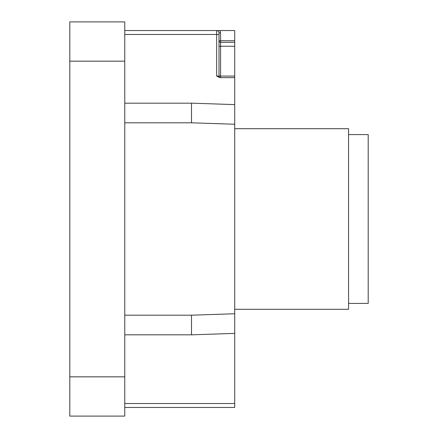 <?xml version="1.0" encoding="UTF-8"?>
<svg xmlns="http://www.w3.org/2000/svg" width="438" height="438" viewBox="0 0 438 438"><rect width="100%" height="100%" fill="white"/><g stroke="black" fill="none" stroke-linecap="round" stroke-linejoin="round"><path stroke-width="0.66" d="M124.77 34.465L219 34.465L219 76.081L219 32.894A2.354 2.354 0 0 0 216.646 30.54L124.77 30.54M219 40.745A1.571 1.571 0 0 0 219.969 42.196A1.571 1.571 0 0 1 219 40.745L220.571 40.745L220.571 32.894L219 32.894A2.354 2.354 0 0 0 216.646 30.54L234.708 30.54L234.708 40.745L220.571 40.745L220.571 42.316L234.708 42.316L234.708 40.745M124.77 407.46L234.708 407.46L234.708 42.316M234.708 76.081L220.571 76.081L220.571 77.652A1.571 1.571 0 0 1 219.969 77.531A1.571 1.571 0 0 0 220.571 77.652M234.708 104.611L191.516 103.165L191.516 122.804L124.77 122.804M234.708 313.745L191.516 315.196L191.516 334.835L234.708 333.389M234.708 309.305L348.566 309.305L348.566 128.695L234.708 128.695M348.566 134.586L368.199 134.586L368.199 303.414L348.566 303.414M124.77 61.161L124.77 21.9L69.801 21.9L69.801 416.1L124.77 416.1L124.77 61.161L69.801 61.161M191.516 315.196L124.77 315.196M191.516 122.804L234.708 124.255M234.708 77.652L219.783 77.652L216.646 76.081L216.646 30.54L219.783 30.54A3.926 3.926 0 0 1 220.571 32.894M219 46.242L220.571 46.242L220.571 76.081L219 76.081A1.571 1.571 0 0 0 219.969 77.531A1.571 1.571 0 0 1 219 76.081L216.646 76.081M219.969 42.196A1.571 1.571 0 0 0 220.571 42.316A1.571 1.571 0 0 1 219.969 42.196M234.708 46.242L220.571 46.242L220.571 42.316M234.708 403.535L124.77 403.535M191.516 334.835L124.77 334.835M191.516 103.165L124.77 103.165M124.77 376.839L69.801 376.839"/></g></svg>
